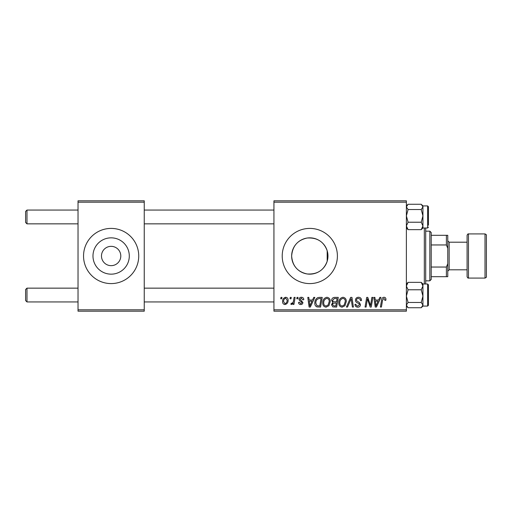 <?xml version="1.0" encoding="UTF-8"?>
<svg xmlns="http://www.w3.org/2000/svg" width="512" height="512" viewBox="0 0 512 512"><rect width="100%" height="100%" fill="white"/><g stroke="black" fill="none" stroke-linecap="round" stroke-linejoin="round"><path stroke-width="0.77" d="M101.485 255.776L101.478 256A9.658 9.658 0 0 0 111.136 265.658A9.658 9.658 0 0 0 120.794 256L120.794 255.776M120.794 256.224L120.794 256A9.658 9.658 0 0 0 111.136 246.342A9.658 9.658 0 0 0 101.478 256L101.485 256.224M92.979 256A18.157 18.157 0 0 0 111.136 274.157A18.157 18.157 0 0 0 129.293 256A18.157 18.157 0 0 0 111.136 237.843A18.157 18.157 0 0 0 92.979 256M83.546 256A27.59 27.59 0 0 0 111.136 283.59A27.59 27.59 0 0 0 138.733 256A27.59 27.59 0 0 0 111.136 228.41A27.59 27.59 0 0 0 83.546 256M327.187 261.242C323.846 270.336 317.165 274.573 307.149 273.958C297.613 271.91 292.442 265.92 291.648 256C292.467 246.061 297.619 240.077 307.123 238.042C317.139 237.408 323.827 241.645 327.187 250.758L327.962 256L327.187 261.242L327.187 250.758M327.962 256A18.157 18.157 0 0 1 309.805 274.157A18.157 18.157 0 0 1 291.648 256A18.157 18.157 0 0 1 309.805 237.843A18.157 18.157 0 0 1 327.962 256M282.214 256A27.59 27.59 0 0 0 309.805 283.59A27.59 27.59 0 0 0 337.402 256A27.59 27.59 0 0 0 309.805 228.41A27.59 27.59 0 0 0 282.214 256M406.381 311.187L273.933 311.187L273.933 309.805L406.381 309.805L406.381 311.187M406.381 202.195L273.933 202.195L273.933 200.813L406.381 200.813L406.381 309.805M297.011 297.389L298.016 297.389L297.805 298.771L296.781 298.771L297.011 297.389M290.24 297.389L291.245 297.389L291.034 298.771L290.01 298.771L290.24 297.389M326.931 297.261C329.158 297.67 330.266 299.059 330.253 301.44L328.928 305.715L326.061 307.174C323.77 306.752 322.656 305.318 322.726 302.874C322.707 299.802 324.109 297.933 326.931 297.261M313.741 297.389L314.829 297.389L310.342 307.046L309.114 307.046L307.795 297.389L308.8 297.389L309.126 300.026L312.557 300.026L313.741 297.389M334.406 297.389L338.278 297.389L336.646 307.046L332.832 306.886L331.501 304.698L332.832 302.342L331.629 300.39C331.75 298.611 332.672 297.613 334.406 297.389M350.65 297.389L351.936 297.389L353.414 307.046L352.397 307.046L351.13 298.771L347.514 307.046L346.432 307.046L350.65 297.389M385.939 299.392L385.85 300.275L384.838 300.397L384.934 299.558L383.898 298.394L382.579 300.211L381.421 307.046L380.403 307.046L381.6 299.968C381.715 298.4 382.502 297.498 383.962 297.261C385.274 297.35 385.933 298.061 385.939 299.392M371.878 297.389L372.896 297.389L371.245 307.046L370.182 307.046L367.424 298.848L366.08 307.046L365.056 307.046L366.694 297.389L367.75 297.389L370.534 305.568L371.878 297.389M273.933 202.195L273.933 309.805M379.84 297.389L380.928 297.389L376.442 307.046L375.213 307.046L373.888 297.389L374.899 297.389L375.226 300.026L378.656 300.026L379.84 297.389M358.49 297.261C360.512 297.37 361.51 298.464 361.478 300.531L360.474 300.653L360.218 299.226L358.426 298.394C357.286 298.387 356.634 298.925 356.461 300.006L356.723 300.851L359.341 302.496L360.474 304.608C360.352 306.259 359.45 307.117 357.773 307.174C356.026 307.066 355.085 306.131 354.95 304.371L355.955 304.282C356.058 305.402 356.678 305.99 357.805 306.042L359.475 304.672L359.098 303.808L357.363 302.803C356.128 302.31 355.488 301.408 355.462 300.102C355.642 298.291 356.653 297.344 358.49 297.261M342.989 297.261C345.21 297.67 346.317 299.059 346.304 301.44L344.979 305.715L342.112 307.174C339.821 306.752 338.714 305.318 338.778 302.874C338.758 299.802 340.166 297.933 342.989 297.261M303.789 299.642L302.784 299.898L301.344 298.144L300.026 299.219L302.906 302.541C302.797 303.814 302.093 304.48 300.8 304.538C299.398 304.506 298.637 303.795 298.515 302.406L299.52 302.278L300.851 303.661L301.907 302.694L301.805 302.125L299.526 300.576L299.021 299.296C299.206 297.952 299.994 297.274 301.389 297.261C302.918 297.325 303.718 298.118 303.789 299.642M319.366 297.389L322.221 297.389L320.589 307.046L316.954 306.918C315.411 306.17 314.701 304.896 314.822 303.091C314.765 300.627 315.763 298.803 317.811 297.619L319.366 297.389M285.722 297.261C287.309 297.478 288.102 298.406 288.109 300.064C288.205 302.515 287.142 304.006 284.934 304.538C283.328 304.282 282.547 303.302 282.592 301.6C282.528 299.245 283.571 297.798 285.722 297.261M294.106 297.389L295.123 297.389L293.939 304.416L292.922 304.416L293.178 302.963L291.552 304.538L290.867 304.282L291.264 303.187L291.77 303.411C292.934 302.752 293.542 301.683 293.6 300.198L294.106 297.389M280.96 297.389L281.965 297.389L281.754 298.771L280.723 298.771L280.96 297.389M144.25 311.187L78.029 311.187L78.029 309.805L144.25 309.805L144.25 311.187M144.25 202.195L78.029 202.195L78.029 200.813L144.25 200.813L144.25 309.805M78.029 202.195L78.029 309.805M376.768 304.019L378.099 301.152L375.366 301.152L375.968 305.99L376.768 304.019M344.192 304.973L345.299 301.395C345.312 299.693 344.518 298.694 342.918 298.394C340.768 299.04 339.725 300.57 339.782 302.976C339.744 304.704 340.531 305.728 342.144 306.042L344.192 304.973M335.821 305.92L336.326 302.906L333.062 303.309L332.506 304.659L334.099 305.92L335.821 305.92M336.518 301.779L337.069 298.515L334.202 298.566L332.634 300.422C332.736 301.427 333.318 301.875 334.394 301.779L336.518 301.779M310.669 304.019L312.006 301.152L309.267 301.152L309.869 305.99L310.669 304.019M319.763 305.92L321.018 298.515L319.725 298.515C317.062 298.765 315.763 300.314 315.827 303.155L317.037 305.754L319.763 305.92M328.134 304.973L329.248 301.395C329.254 299.693 328.461 298.694 326.861 298.394C324.71 299.04 323.667 300.57 323.725 302.976C323.686 304.704 324.48 305.728 326.093 306.042L328.134 304.973M284.973 303.661C286.49 303.104 287.2 301.939 287.104 300.173L285.709 298.144C284.237 298.726 283.533 299.878 283.59 301.606L284.973 303.661M25.6 222.477L26.982 223.853L25.6 222.477L25.6 211.437L26.982 210.061L26.982 223.853L78.029 223.853M26.982 301.939L25.6 300.563L25.6 289.523L26.982 288.147L26.982 301.939L78.029 301.939M406.381 227.994L408.09 229.645L406.381 225.939L408.09 222.227L406.381 215.885L408.09 209.542L421.229 209.542L422.938 215.885L421.229 222.227L422.938 225.939L421.229 229.645L422.938 227.994L422.938 206.906L421.229 209.542M422.938 227.994L427.629 227.994L427.629 205.92L428.454 206.746L428.454 225.235M408.09 209.542L406.381 206.906L408.09 204.269L421.229 204.269L422.938 206.906L422.938 205.914L421.85 204.832M408.09 229.645L421.229 229.645M408.09 222.227L421.229 222.227M408.09 204.269L406.381 205.914M422.938 296.115L422.938 286.061L421.229 289.773L422.938 296.115L421.229 302.458L422.938 305.094L421.229 307.731L422.938 306.086L422.938 296.115M427.629 284.006L428.454 284.832L428.454 305.254L427.629 306.08L427.629 284.006L422.938 284.006L421.229 282.355L422.938 286.061L422.938 284.006M421.229 307.731L408.09 307.731L406.381 305.094L408.09 302.458L406.381 296.115L408.09 289.773L421.229 289.773M408.09 302.458L421.229 302.458M408.09 289.773L406.381 286.061L408.09 282.355L421.229 282.355M408.09 282.355L406.381 284.006M425.696 227.994L425.696 284.006M424.314 284.006L424.314 227.994M429.837 280.832L429.837 231.168L431.213 232.544L431.213 279.456L429.837 280.832L425.696 280.832M429.837 231.168L425.696 231.168M447.77 276.698L446.394 276.698L446.394 267.04L447.77 263.68L447.77 276.698M431.213 276.698L446.394 276.698M431.213 235.302L447.77 235.302L447.77 263.68M431.213 267.04L446.394 267.04M447.77 248.32L446.394 244.96L446.394 235.302M431.213 244.96L446.394 244.96M486.4 235.302L486.4 276.698C486.662 277.062 486.202 277.523 485.018 278.074L485.018 233.926C486.202 234.477 486.662 234.938 486.4 235.302M468.467 278.074C468.09 278.33 467.629 277.875 467.085 276.698L467.085 235.302C467.629 234.125 468.09 233.67 468.467 233.926L468.467 278.074L485.018 278.074M467.085 269.798L449.152 269.798L449.152 242.202L447.77 240.826M273.933 210.061L144.25 210.061M78.029 210.061L26.982 210.061L25.6 211.437M273.933 223.853L144.25 223.853M144.25 301.939L273.933 301.939M26.982 288.147L78.029 288.147M144.25 288.147L273.933 288.147M427.629 205.92L422.938 205.92M427.629 227.994L428.454 227.168M427.629 306.08L422.938 306.08M406.381 306.086L407.469 307.168M449.152 242.202L467.085 242.202M468.467 233.926L485.018 233.926M449.152 269.798L447.77 271.174"/></g></svg>
